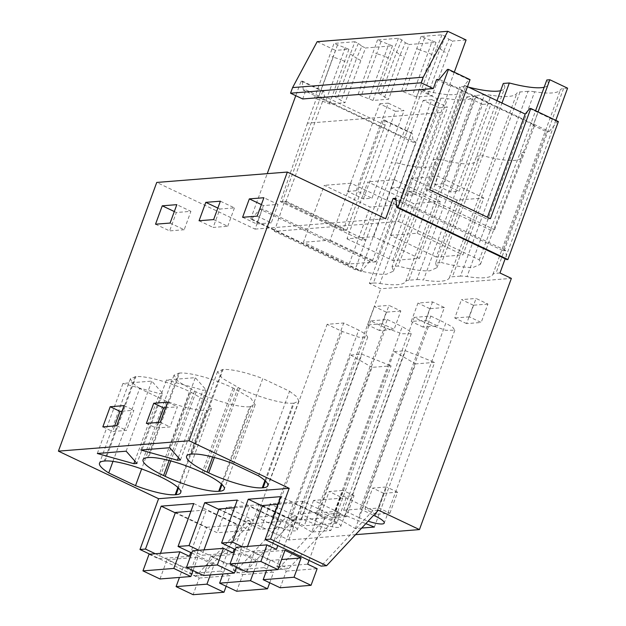 <?xml version="1.0" encoding="UTF-8"?>
<svg xmlns="http://www.w3.org/2000/svg" width="626" height="626" viewBox="0 0 626 626"><rect width="100%" height="100%" fill="white"/><g stroke="black" fill="none" stroke-linecap="round" stroke-linejoin="round"><path stroke-width="0.47" stroke-dasharray="3.13 2.35" d="M191.775 552.993L234.046 573.064L245.016 572.187L198.865 550.285M234.046 573.064L285.863 517.475L259.047 504.744L249.751 530.144L193.747 503.562M249.751 530.144L217.183 532.734L175.303 512.851M259.047 504.744L226.479 507.334L217.183 532.734M285.863 517.475L296.834 516.606L245.016 572.187M226.479 507.334L253.295 520.065L201.478 575.654L155.326 553.744M149.841 554.182L195.993 576.092L247.81 520.503L253.295 520.065M247.81 520.503L288.821 539.972L355.537 534.667M296.834 516.606L270.017 503.875L302.585 501.285L329.401 514.016L340.372 513.14L313.556 500.409L346.123 497.819L372.94 510.55L378.425 510.12M343.627 510.26L414.201 317.398L429.193 324.511L358.612 517.373L343.627 510.26L360.216 508.938L373.597 515.292M358.612 517.373A18.451 3.803 -159.9 0 0 368.119 521.168M342.117 331.436L271.535 524.298L256.55 517.186L273.139 515.863L288.132 522.984L358.706 330.113L343.721 323L327.124 324.323L342.117 331.436L358.721 337.218L367.736 337.117L365.67 334.159L358.706 330.113M271.535 524.298A18.451 3.803 -159.9 0 0 297.162 529.979A18.451 3.803 -159.9 0 0 288.132 522.984M316.678 512.404L300.089 513.727L315.074 520.84A18.451 3.803 -159.9 0 0 340.7 526.521A18.451 3.803 -159.9 0 0 331.67 519.517L316.678 512.404L387.259 319.542L370.662 320.856L385.655 327.977L402.26 333.76L411.274 333.658L409.208 330.7L402.244 326.655L331.67 519.517M311.803 532.03L290.503 519.729L301.654 518.844L330.841 530.512L311.803 532.03L372.055 367.368L391.094 365.85L330.841 530.512M361.695 528.054L355.341 528.563L334.041 516.27L345.192 515.386L365.827 523.633M369.755 261.285L361.625 271.16L360.576 271.246L250.627 219.045L251.675 218.967L259.806 209.092L369.755 261.285L372.407 261.073L262.458 208.881L255.056 229.116L156.743 182.44M372.407 261.073L415.938 142.133L402.526 135.772L419.224 90.136L436.971 98.564L369.348 283.367L380.749 288.782L511.364 278.39M288.821 539.972L380.749 288.782M195.993 576.092L201.478 575.654M487.904 304.072L473.334 305.23L466.605 323.619L481.175 322.46L469.343 316.842L476.073 298.453L487.904 304.072L481.175 322.46M389.896 513.226L397.588 492.208L383.699 493.311L376.007 514.329L389.896 513.226L378.855 507.983L364.966 509.087L372.658 488.069L386.547 486.965L378.855 507.983M400.828 310.997L386.258 312.155L379.528 330.544L394.098 329.386L382.267 323.767L388.996 305.378L400.828 310.997L394.098 329.386M346.358 516.693L332.469 517.796L340.161 496.778L354.05 495.667L346.358 516.693L335.317 511.45L321.428 512.553L329.12 491.535L343.009 490.432L335.317 511.45M444.366 307.53L429.796 308.688L423.066 327.085L437.637 325.927L425.805 320.309L411.235 321.467L417.965 303.07L432.535 301.912L444.366 307.53L437.637 325.927M290.503 519.729L350.763 355.075L372.055 367.368M350.763 355.075L361.914 354.183L391.094 365.85M301.654 518.844L361.914 354.183M256.55 517.186L327.124 324.323M273.139 515.863L343.721 323M162.588 393.378L159.481 393.621L122.962 383.409L151.782 381.117L162.588 393.378L136.945 463.443M134.817 461.026L159.481 393.621M97.32 453.482L122.962 383.409M126.139 451.19L151.782 381.117M122.039 411.204L133.862 410.265L126.491 430.414L112.61 431.517L114.652 425.93M112.977 461.385L139.629 388.55L166.399 401.258C183.801 407.628 197.026 410.656 206.087 410.327L206.948 410.257L178.48 488.037M166.399 401.258L141.632 468.944M139.629 388.55L132.227 382.862L130.419 378.707L135.959 376.562C147.212 375.843 170.569 382.564 189.529 391.508L158.621 475.971M160.201 476.722L191.102 392.259L189.529 391.508M191.102 392.259L207.159 401.634L211.627 408.191L206.948 410.257M255.056 229.116L385.671 218.724M383.448 120.192L384.505 120.106L385.154 125.2L346.773 230.086L343.134 230.376L383.448 120.192L411.055 133.299L412.111 133.213L413.277 142.345L303.328 90.152L305.989 89.941L302.687 98.963M303.328 90.152L302.155 81.02L301.106 81.098L295.769 95.676M250.627 219.045L267.239 173.652M259.806 209.092L262.458 208.881M360.576 271.246L411.055 133.299M413.277 142.345L415.938 142.133M307.46 123.181L280.487 201.689L361.805 240.29L365.874 239.961L355.153 269.681L274.384 231.346L398.488 221.471L409.177 191.454L413.246 191.126L440.876 112.57L307.46 123.181L317.241 96.13L401.008 135.889L402.526 135.772M305.989 89.941L318.767 96.005L317.241 96.13M422.237 89.901A62.905 12.974 -159.9 0 0 461.112 91.529A62.905 12.974 -159.9 0 0 459.75 86.912L433.145 159.614L392.032 266.535L398.058 266.058L439.178 159.129L433.145 159.614A62.905 12.974 20.1 0 1 434.507 164.223A62.905 12.974 20.1 0 1 434.491 164.262A62.905 12.974 20.1 0 1 427.488 167.314A62.905 12.974 20.1 0 1 395.64 162.596L422.237 89.901L419.224 90.136M401.008 135.889L391.219 162.948L395.64 162.596L365.271 241.558M476.496 95.418L484.524 94.784L416.9 279.587L408.864 280.221L476.496 95.418A28.593 5.9 -159.9 0 0 473.397 96.631A76.255 15.72 -159.9 0 1 447.574 98.689A28.593 5.9 -159.9 0 0 440.986 98.243L436.971 98.564M398.488 221.471L479.258 259.813L480.447 264.266L473.444 267.318C466.174 267.811 455.556 266.238 441.596 262.591L482.716 155.671L476.683 156.148L478.029 160.804L471.026 163.856A62.905 12.974 20.1 0 1 439.178 159.129L465.775 86.435L459.75 86.912M465.775 86.435A62.905 12.974 -159.9 0 0 468.444 87.124M500.636 90.715A62.905 12.974 -159.9 0 0 504.65 88.063A62.905 12.974 -159.9 0 0 503.288 83.454M544.174 87.249A62.905 12.974 -159.9 0 0 548.18 84.604A62.905 12.974 -159.9 0 0 546.827 79.987M534.651 91.764A28.593 5.9 -159.9 0 0 528.062 91.318L460.439 276.121A28.593 5.9 20.1 0 1 467.019 276.567L534.651 91.764A76.255 15.72 -159.9 0 0 560.473 89.706A28.593 5.9 -159.9 0 1 563.572 88.493L567.586 88.172M528.062 91.318L520.034 91.959A28.593 5.9 -159.9 0 0 516.935 93.172A76.255 15.72 -159.9 0 1 491.113 95.222A28.593 5.9 -159.9 0 0 484.524 94.784M440.986 98.243L373.362 283.046L369.348 283.367M373.362 283.046A28.593 5.9 20.1 0 1 379.943 283.492L447.574 98.689M408.864 280.221A28.593 5.9 20.1 0 0 405.765 281.434A76.255 15.72 20.1 0 1 379.943 283.492M416.9 279.587A28.593 5.9 20.1 0 1 423.481 280.025L491.113 95.222M460.439 276.121L452.402 276.762A28.593 5.9 20.1 0 0 449.304 277.975A76.255 15.72 20.1 0 1 423.481 280.025M499.963 272.983L495.941 273.296A28.593 5.9 20.1 0 0 492.842 274.509A76.255 15.72 20.1 0 1 467.019 276.567M340.161 496.778L329.12 491.535M354.05 495.667L343.009 490.432M332.469 517.796L321.428 512.553M386.258 312.155L374.426 306.537L388.996 305.378M379.528 330.544L367.697 324.925L374.426 306.537M382.267 323.767L367.697 324.925M102.828 426.869L112.61 431.517M116.71 425.766L126.491 430.414M124.081 405.625L133.862 410.265M155.522 224.21L169.615 230.892L176.344 212.504L190.914 211.345L176.829 204.655M174.31 211.533L176.344 212.504M170.092 223.052L184.185 229.734L190.914 211.345M184.185 229.734L169.615 230.892M349.911 54.047L353.064 55.55L356.554 58.39L361.867 46.23L358.377 43.39L354.919 41.746L334.394 96.435L345.028 102.672L329.433 103.916L314.51 98.024L333.987 43.413L348.909 49.305L335.466 50.377L318.767 96.005M317.163 41.684L335.466 50.377M385.154 125.2L324.425 96.373L323.767 91.279L302.155 81.02M384.505 120.106L412.111 133.213M301.106 81.098L322.719 91.357L323.767 91.279M322.719 91.357L282.396 201.541L343.134 230.376M251.675 218.967L361.625 271.16M348.909 49.305L329.433 103.916M398.457 38.28L393.449 50.589L396.602 52.083L400.092 54.924L405.405 42.771L401.915 39.923L398.457 38.28L377.525 39.947L392.447 45.839L365.553 47.983L345.028 102.672M392.447 45.839L372.971 100.457L388.566 99.213L377.932 92.977L393.449 50.589M441.995 34.821L436.987 47.122L440.141 48.625L443.631 51.465L448.944 39.305L445.454 36.465L441.995 34.821L421.063 36.488L435.986 42.38L409.091 44.516L388.566 99.213M435.986 42.38L416.509 96.991L432.104 95.755L421.47 89.518L436.987 47.122M466.08 39.986L452.629 41.058L432.104 95.755M454.296 72.17L449.382 85.621L450.9 85.496L534.659 125.263L524.643 152.337L520.222 152.689L535.574 110.747M440.876 112.57L450.9 85.496M361.805 240.29L391.219 162.948M354.919 41.746L333.987 43.413M358.377 43.39L353.064 55.55L337.555 97.938M360.545 60.284L356.554 58.39L341.037 100.778M344.949 61.528L340.959 59.627L325.442 102.022M345.223 47.553L340.959 59.627L333.181 57.13L317.664 99.518M337.445 45.049L333.181 57.13L330.027 55.628M361.867 46.23L365.553 47.983M448.944 39.305L452.629 41.058M405.405 42.771L409.091 44.516M324.425 96.373L286.043 201.251L282.396 201.541M286.043 201.251L346.773 230.086M274.384 231.346L284.556 201.361L280.487 201.689M365.874 239.961L284.556 201.361M392.032 266.535L393.371 271.191L386.367 274.243C379.223 274.728 368.816 273.21 355.153 269.681M496.989 100.676L476.683 156.148L435.571 263.077L441.596 262.591M435.571 263.077L436.909 267.725L429.905 270.784C422.636 271.277 412.018 269.704 398.058 266.058M436.252 257.059L390.514 235.345L411.345 178.418L438.036 176.289L483.773 198.004L462.943 254.939L436.252 257.059L457.09 200.132L483.773 198.004M390.514 235.345L417.206 233.224L462.943 254.939M346.976 238.811L392.713 260.518L419.404 258.397L440.235 201.47L413.551 203.591L367.806 181.876L346.976 238.811L373.667 236.683L419.404 258.397M330.129 240.149L375.866 261.864L396.696 204.929L370.013 207.057L324.268 185.343L303.438 242.27L330.129 240.149L350.959 183.215L396.696 204.929M375.866 261.864L349.175 263.984L303.438 242.27M349.175 263.984L370.013 207.057M350.959 183.215L324.268 185.343M140.858 450.016L166.5 379.951L195.32 377.658L206.126 389.912L203.02 390.162L166.5 379.951M169.677 447.723L195.32 377.658M165.577 407.745L177.401 406.806L170.029 426.948L156.148 428.051L158.19 422.472M146.367 423.411L156.148 428.051M160.248 422.307L170.029 426.948M178.355 457.559L203.02 390.162M167.619 402.158L177.401 406.806M180.484 459.977L206.126 389.912M221.401 483.984L249.649 406.806C238.396 407.526 215.039 400.804 196.079 391.86L178.441 381.735L173.981 375.185L179.521 373.041L148.597 457.536M249.649 406.806L255.189 404.662L250.721 398.113L233.091 387.987C214.131 379.043 190.766 372.321 179.521 373.041M213.63 219.585L227.723 226.276L213.153 227.434L219.882 209.037L234.453 207.879L220.368 201.196M199.06 220.743L213.153 227.434M217.848 208.075L219.882 209.037M227.723 226.276L234.453 207.879M413.246 191.126L494.556 229.726L490.487 230.055L489.861 231.651L520.222 152.689A62.905 12.974 20.1 0 1 521.583 157.298A62.905 12.974 20.1 0 1 521.568 157.337A62.905 12.974 20.1 0 1 514.564 160.397A62.905 12.974 20.1 0 1 482.716 155.671L501.974 103.04M383.699 493.311L372.658 488.069M397.588 492.208L386.547 486.965M374.379 527.053L434.632 362.391L415.594 363.902L355.341 528.563M334.041 516.27L394.302 351.609L405.452 350.724L434.632 362.391M394.302 351.609L415.594 363.902M345.192 515.386L405.452 350.724M329.401 514.016L277.584 569.597L288.555 568.729L340.372 513.14M235.313 549.534L277.584 569.597M242.403 546.819L288.555 568.729M270.017 503.875L260.721 529.275L218.842 509.392M302.585 501.285L293.289 526.685L260.721 529.275M293.289 526.685L237.285 500.096M376.007 514.329L364.966 509.087M423.066 327.085L411.235 321.467M425.805 320.309L432.535 301.912M429.796 308.688L417.965 303.07M300.089 513.727L370.662 320.856M387.259 319.542L402.244 326.655M372.971 100.457L358.049 94.557L377.525 39.947M388.48 58.062L384.497 56.168L388.762 44.094M380.984 41.59L376.719 53.664L373.565 52.169M368.98 98.556L384.497 56.168L376.719 53.664L361.202 96.06M401.915 39.923L396.602 52.083L381.085 94.471M384.575 97.32L400.092 54.924L404.083 56.825M373.667 236.683L394.497 179.756L367.806 181.876M392.713 260.518L413.551 203.591M394.497 179.756L440.235 201.47M372.94 510.55L321.122 566.139M555.81 120.356L505.151 258.804M395.929 199.851L503.022 250.69L546.553 131.75L533.141 125.38L538.063 111.937M346.123 497.819L336.827 523.219L280.824 496.637M336.827 523.219L304.259 525.809L262.372 505.925M313.556 500.409L304.259 525.809M429.193 324.511L445.798 330.293L454.812 330.192L452.739 327.234L445.782 323.196L375.209 516.059M360.216 508.938L430.798 316.075L414.201 317.398M430.798 316.075L445.782 323.196M533.141 125.38L534.659 125.263M436.604 79.549L449.382 85.621M546.553 131.75L549.205 131.538L439.256 79.338M549.205 131.538L557.336 121.663L558.384 121.577M503.022 250.69L505.683 250.478L506.857 259.61M505.683 250.478L395.734 198.285M473.334 305.23L461.503 299.611L476.073 298.453M466.605 323.619L454.773 318L461.503 299.611M469.343 316.842L454.773 318M494.556 229.726L524.643 152.337M467.481 86.662L464.461 85.23L468.999 79.729L447.387 69.47M529.729 108.556L557.336 121.663M468.999 79.729L470.048 79.643M416.509 96.991L401.587 91.099L421.063 36.488M242.598 217.285L256.691 223.967L263.421 205.578L277.991 204.42L263.898 197.73M261.386 204.608L263.421 205.578M257.169 216.126L271.261 222.809L277.991 204.42M271.261 222.809L256.691 223.967M264.939 480.525L293.226 403.222C281.982 403.942 258.616 397.22 239.664 388.276L222.027 378.151L217.558 371.601L223.099 369.457C232.16 369.129 245.392 372.157 262.787 378.534L231.816 463.17M258.585 475.877L289.556 391.242L262.787 378.534M289.556 391.242L296.967 396.923L298.774 401.078L294.087 403.152L265.557 481.112M293.226 403.222L294.087 403.152M489.861 231.651L479.258 259.813M409.177 191.454L490.487 230.055M428.114 93.853L443.631 51.465L447.621 53.359M432.018 54.603L428.027 52.709L412.518 95.097M424.522 38.123L420.257 50.205L428.027 52.709L432.3 40.627M464.461 85.23L426.079 190.116L486.817 218.944L487.443 217.23M490.455 218.654L486.817 218.944M429.726 189.827L426.079 190.116M445.454 36.465L440.141 48.625L424.624 91.013M417.104 48.703L420.257 50.205L404.74 92.593M417.206 233.224L438.036 176.289M457.09 200.132L411.345 178.418M236.119 547.32L245.588 551.811L276.442 549.362M247.56 546.412L245.588 551.811M262.521 505.526L293.758 520.355L276.817 566.64L286.285 571.131L280.19 587.775M247.059 572.047L254.109 552.774L270.221 560.427L266.535 570.497M278.022 504.29L293.375 503.069L277.819 545.582M293.758 520.355L324.612 517.898L293.375 503.069M276.817 566.64L307.671 564.19M309.056 560.411L324.612 517.898M286.285 571.131L317.139 568.682M270.221 560.427L281.598 559.519M254.109 552.774L284.963 550.324M192.581 550.786L202.049 555.278L232.903 552.821M204.021 549.871L202.049 555.278M218.983 508.985L250.22 523.813L233.279 570.106L242.747 574.598L236.659 591.241M203.52 575.505L210.571 556.24L226.682 563.885L222.997 573.956M234.484 507.756L249.837 506.536L234.28 549.041M250.22 523.813L281.074 521.364L249.837 506.536M233.279 570.106L264.133 567.649L281.074 521.364M242.747 574.598L273.601 572.141L264.133 567.649M269.704 582.798L273.601 572.141M226.682 563.885L257.536 561.436L253.851 571.507M210.571 556.24L241.425 553.783L257.536 561.436M236.565 567.062L241.425 553.783M149.043 554.245L158.511 558.736L189.365 556.287M160.483 553.337L158.511 558.736M175.444 512.451L206.682 527.28L189.741 573.565L199.209 578.056L193.121 594.7M159.982 578.972L167.032 559.699L183.144 567.352L179.459 577.422M190.946 511.215L206.298 509.994L190.742 552.508M206.682 527.28L237.536 524.823L206.298 509.994M189.741 573.565L220.595 571.115L237.536 524.823M199.209 578.056L230.063 575.607L220.595 571.115M226.166 586.257L230.063 575.607M183.144 567.352L213.998 564.895L210.313 574.965M167.032 559.699L197.886 557.25L213.998 564.895M193.027 570.529L197.886 557.25M450.485 191.971L482.536 104.386L466.761 96.897L434.71 184.482L450.485 191.971L459.054 191.29L491.105 103.705L482.536 104.386M434.71 184.482L443.278 183.801L459.054 191.29M443.278 183.801L475.33 96.216L466.761 96.897M475.33 96.216L491.105 103.705M406.947 195.437L438.998 107.852L423.223 100.363L391.172 187.949L406.947 195.437L415.515 194.756L447.567 107.171L438.998 107.852M391.172 187.949L399.74 187.268L415.515 194.756M399.74 187.268L431.791 99.683L423.223 100.363M431.791 99.683L447.567 107.171M363.409 198.896L395.46 111.311L379.685 103.822L347.633 191.407L363.409 198.896L371.977 198.215L404.028 110.63L395.46 111.311M347.633 191.407L356.202 190.727L371.977 198.215M356.202 190.727L388.253 103.141L379.685 103.822M388.253 103.141L404.028 110.63M177.87 487.451L206.087 410.327M135.099 376.633L104.206 461.065M105.058 460.994L135.959 376.562M405.765 281.434L473.397 96.631M194.498 391.109L169.114 460.493M178.66 373.112L147.744 457.598M233.091 387.987L202.159 472.505M234.664 388.738L203.74 473.256M250.502 406.736L222.019 484.571M196.079 391.86L170.796 460.939M520.034 91.959L452.402 276.762M449.304 277.975L516.935 93.172M385.655 327.977L315.074 520.84M563.572 88.493L495.941 273.296M492.842 274.509L560.473 89.706M238.083 387.525L212.644 457.035M222.246 369.528L191.282 454.14M192.135 454.069L223.099 369.457M239.664 388.276L214.335 457.481M367.744 337.117L297.162 529.979M130.419 378.699L99.526 463.123M211.627 408.191L180.726 492.631M434.507 164.223L461.112 91.529M393.371 271.191L434.491 164.262M173.981 375.185L143.064 459.664M255.189 404.662L224.264 489.172M436.909 267.725L478.029 160.804M478.045 160.765L504.65 88.063M411.274 333.658L340.7 526.521M454.812 330.192L384.239 523.054M521.583 157.298L548.18 84.604M217.558 371.601L186.603 456.197M298.766 401.086L267.803 485.706M480.447 264.266L521.568 157.337"/><path stroke-width="0.94" d="M175.303 512.851L161.179 506.152L193.747 503.562L178.042 546.475L191.775 552.993M178.042 546.475L189.013 545.606L198.865 550.285M395.929 199.851L393.073 198.497L385.671 218.724L287.357 172.056L156.743 182.44L58.414 451.15L158.581 498.703L289.196 488.319L270.604 539.119L326.608 565.701L378.425 510.12L419.436 529.588L511.364 278.39L499.963 272.983L505.151 258.804M158.581 498.703L139.989 549.503L145.475 549.065L155.326 553.744M161.179 506.152L145.475 549.065M270.604 539.119L265.119 539.557L280.824 496.637L248.256 499.227L232.551 542.147L221.581 543.016L237.285 500.096L204.718 502.686L189.013 545.606M355.537 534.667L419.436 529.588M373.597 515.292L375.209 516.059A18.451 3.803 -159.9 0 1 384.239 523.054A18.451 3.803 -159.9 0 1 368.119 521.168M365.827 523.633L374.379 527.053L361.695 528.054M58.414 451.15L189.029 440.767L289.196 488.319M214.335 457.481L208.708 472.865L207.128 472.114A41.934 8.647 -159.9 0 1 186.603 456.197A41.934 8.647 -159.9 0 1 191.282 454.14L192.135 454.069A41.934 8.647 -159.9 0 1 231.816 463.17L258.585 475.877A41.934 8.647 -159.9 0 1 267.803 485.706A41.934 8.647 -159.9 0 1 263.123 487.771L262.263 487.834L264.939 480.525M208.708 472.865A41.934 8.647 -159.9 0 0 262.263 487.834M180.484 459.977L177.377 460.227L140.858 450.016L169.677 447.723L180.484 459.977M160.201 476.722L158.621 475.971A41.934 8.647 -159.9 0 0 105.058 460.994L104.206 461.065A41.934 8.647 -159.9 0 0 99.526 463.123A41.934 8.647 -159.9 0 0 108.744 472.959L135.513 485.666A41.934 8.647 -159.9 0 0 175.194 494.759L176.047 494.697A41.934 8.647 -159.9 0 0 180.726 492.631A41.934 8.647 -159.9 0 0 160.201 476.722M133.839 463.686L97.32 453.482L126.139 451.19L136.945 463.443L133.839 463.686L134.817 461.026M219.585 491.23A41.934 8.647 -159.9 0 0 224.264 489.172A41.934 8.647 -159.9 0 0 203.74 473.256L202.159 472.505A41.934 8.647 -159.9 0 0 148.597 457.536L147.744 457.598A41.934 8.647 -159.9 0 0 143.064 459.664A41.934 8.647 -159.9 0 0 163.589 475.572L165.17 476.323A41.934 8.647 -159.9 0 0 218.724 491.3L219.585 491.23L222.019 484.571M139.989 549.503L149.841 554.182M287.357 172.056L189.029 440.767M257.169 216.126L242.598 217.285L249.336 198.888L263.898 197.73L257.169 216.126M153.738 403.261L167.619 402.158L160.248 422.307L146.367 423.411L153.738 403.261L163.519 407.909L165.577 407.745M162.259 205.813L155.522 224.21L170.092 223.052L176.829 204.655L162.259 205.813L174.31 211.533M124.081 405.625L116.71 425.766L102.828 426.869L110.199 406.728L124.081 405.625M213.63 219.585L199.06 220.743L205.797 202.355L220.368 201.196L213.63 219.585M110.199 406.728L119.981 411.368L122.039 411.204M119.981 411.368L114.652 425.93M141.632 468.944L135.513 485.666M112.977 461.385L108.744 472.959M334.394 96.435L433.302 88.571L421.149 82.804L290.542 93.196L302.687 98.963L334.394 96.435L314.51 98.024M267.239 173.652L295.769 95.676M393.073 198.497L395.734 198.285L396.9 207.417L397.956 207.331L448.435 69.384L447.387 69.47L439.256 79.338L436.604 79.549L433.302 88.571M468.444 87.124A62.905 12.974 -159.9 0 0 500.636 90.715M501.974 103.04L509.314 82.976L503.288 83.454L496.989 100.676M509.314 82.976A62.905 12.974 -159.9 0 0 544.174 87.249M555.81 120.356L567.586 88.172L549.839 79.752L546.827 79.987L535.574 110.747M358.049 94.557L377.932 92.977M401.587 91.099L421.47 89.518M454.296 72.17L466.08 39.986L447.778 31.3L317.163 41.684L292.592 87.593L290.542 93.196M447.778 31.3L423.207 77.201L292.592 87.593M423.207 77.201L421.149 82.804M163.519 407.909L158.19 422.472M177.377 460.227L178.355 457.559M205.797 202.355L217.848 208.075M221.581 543.016L235.313 549.534M232.551 542.147L242.403 546.819M218.842 509.392L204.718 502.686M265.119 539.557L321.122 566.139L326.608 565.701M538.063 111.937L549.839 79.752M262.372 505.925L248.256 499.227M467.481 86.662L525.198 114.065L529.729 108.556L530.778 108.478L558.384 121.577L507.905 259.524L397.956 207.331M396.9 207.417L506.857 259.61L507.905 259.524M530.778 108.478L490.455 218.654L429.726 189.827L470.048 79.643L448.435 69.384M249.336 198.888L261.386 204.608M525.198 114.065L487.443 217.23M230.032 563.963L247.059 572.047L277.913 569.59L260.885 561.506L230.032 563.963L236.119 547.32L266.973 544.87L260.885 561.506M278.022 504.29L262.521 505.526L247.56 546.412M266.535 570.497L263.17 579.692L280.19 587.775L311.044 585.318L317.139 568.682L307.671 564.19L309.056 560.411M266.973 544.87L276.442 549.362L277.819 545.582M263.17 579.692L294.024 577.242L311.044 585.318M281.598 559.519L301.075 557.969L294.024 577.242M277.913 569.59L284.963 550.324L301.075 557.969M186.493 567.422L203.52 575.505L234.374 573.056L217.347 564.973L186.493 567.422L192.581 550.786L223.435 548.329L217.347 564.973M234.484 507.756L218.983 508.985L204.021 549.871M222.997 573.956L219.632 583.158L236.659 591.241L267.513 588.784L269.704 582.798M223.435 548.329L232.903 552.821L234.28 549.041M219.632 583.158L250.486 580.701L267.513 588.784M253.851 571.507L250.486 580.701M234.374 573.056L236.565 567.062M142.955 570.889L159.982 578.972L190.836 576.515L173.809 568.431L142.955 570.889L149.043 554.245L179.897 551.788L173.809 568.431M190.946 511.215L175.444 512.451L160.483 553.337M179.459 577.422L176.094 586.617L193.121 594.7L223.975 592.243L226.166 586.257M179.897 551.788L189.365 556.287L190.742 552.508M176.094 586.617L206.948 584.168L223.975 592.243M210.313 574.965L206.948 584.168M190.836 576.515L193.027 570.529M175.194 494.759L177.87 487.451M178.48 488.037L176.047 494.697M169.114 460.493L163.589 475.572M218.724 491.3L221.401 483.984M170.796 460.939L165.17 476.323M212.644 457.035L207.128 472.114M265.557 481.112L263.123 487.771"/></g></svg>
